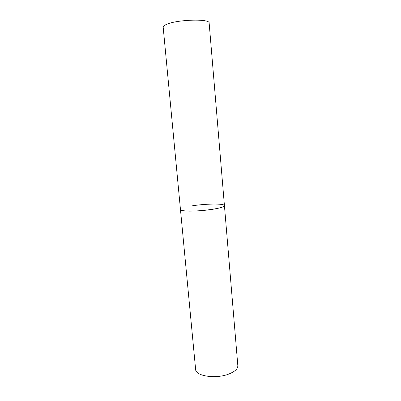 <?xml version="1.0" encoding="UTF-8"?>
<svg xmlns="http://www.w3.org/2000/svg" width="401" height="401" viewBox="0 0 401 401"><rect width="100%" height="100%" fill="white"/><g stroke="black" fill="none" stroke-linecap="round" stroke-linejoin="round"><path stroke-width="0.6" d="M191.006 206.044C204.425 203.668 224.665 203.317 224.43 205.608C224.339 206.65 221.091 207.763 214.685 208.951C200.926 211.512 179.773 211.783 180.465 209.528C180.525 210.044 181.543 210.445 183.518 210.731C193.593 212.455 226.089 208.314 224.43 205.608L237.823 365.587C237.913 368.77 234.941 371.572 228.911 373.998C215.974 379.246 195.402 376.128 195.618 369.356L163.177 27.198C163.112 26.381 164.059 25.514 166.009 24.606C175.919 19.539 210.284 18.451 209.157 23.098L224.43 205.608"/></g></svg>
